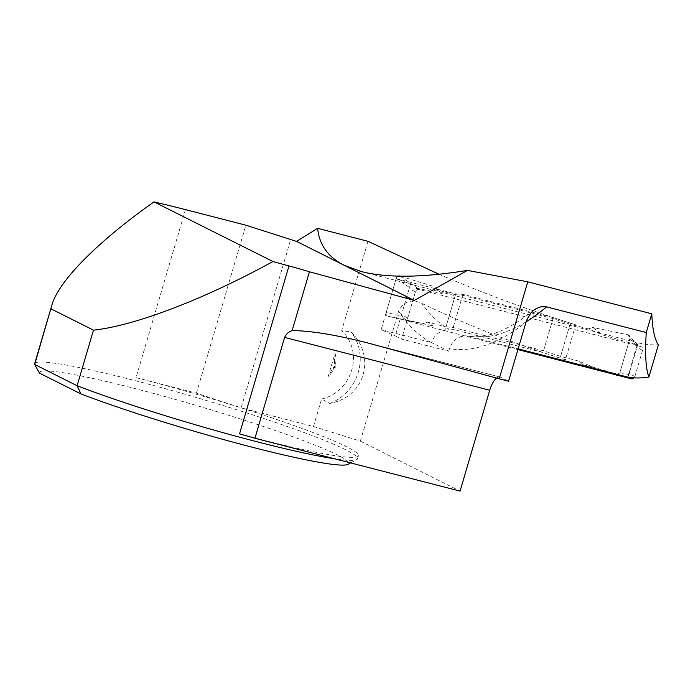 <?xml version="1.0" encoding="UTF-8"?>
<svg xmlns="http://www.w3.org/2000/svg" width="693" height="693" viewBox="0 0 693 693"><rect width="100%" height="100%" fill="white"/><g stroke="black" fill="none" stroke-linecap="round" stroke-linejoin="round"><path stroke-width="0.52" stroke-dasharray="3.46 2.6" d="M517.888 349.567L409.667 321.682A3.153 2.885 -63.4 0 1 407.753 317.94L415.445 291.788A3.153 2.885 -63.4 0 1 419.144 289.492L640.661 346.561A3.153 2.885 -63.4 0 1 642.576 350.303L636.313 347.158L637.751 345.105L602.425 334.866L592.931 327.503L588.357 328.906L602.425 334.866M642.576 350.303L634.875 376.455A3.153 2.885 -63.4 0 1 634.078 377.85M407.753 317.94L401.481 314.804L401.845 316.06L405.708 319.768L408.861 320.954L432.753 325.788L423.146 323.562L427.711 322.158L432.753 325.788M588.357 328.906L570.07 324.203L553.023 318.607L462.647 295.322L455.474 294.681L445.997 326.871L427.711 322.158M445.997 326.871L453.17 327.512L543.546 350.797L560.594 356.393L578.88 361.105L592.957 367.056L627.927 377.382L636.313 347.158M455.474 294.681L437.188 289.969L442.229 293.598L416.233 288.037L410.109 287.959L409.182 288.643L401.481 314.804M641.19 346.76L640.661 346.561M553.023 318.607L543.546 350.797M570.07 324.203L560.594 356.393M453.17 327.512L462.647 295.322M637.759 345.036L629.305 335.594A3.153 2.885 116.6 0 1 629.902 338.531L619.837 372.73A3.153 2.885 -63.4 0 1 616.285 375.06M618.615 375.511L627.667 377.321M619.837 372.73L628.672 374.497M592.957 367.056L582.042 364.501L578.88 361.105M629.305 335.594A3.153 2.885 116.6 0 0 627.867 334.762L592.931 327.503L588.357 328.906L570.07 324.203L560.594 356.393L578.88 361.105L582.042 364.501L613.088 374.09L582.042 364.501M616.562 375.104L619.837 372.73L629.902 338.531L627.867 334.762L592.931 327.503M629.902 338.531L636.945 346.396M398.206 276.152A3.153 2.885 -63.4 0 0 396.231 278.335L386.166 312.534L401.845 316.06M386.166 312.534A3.153 2.885 116.6 0 0 388.201 316.303L408.861 320.954M388.201 316.303L423.146 323.562M400.433 276.195L434.035 286.573L437.188 289.969M396.231 278.335L410.109 287.959M627.867 334.762L637.144 345.123M400.216 276.186L418.338 288.764M442.229 293.598L434.035 286.573M368 241.303L341.666 330.778L350.762 331.713C376.749 356.531 364.657 397.617 329.651 403.421L321.587 399.012L313.496 426.507L241.155 407.865L290.601 239.873M313.496 426.507L360.343 441.112L398.605 311.105C403.69 301.282 411.443 298.709 421.864 303.395C467.974 325.415 515.826 344.213 565.419 359.797L575.71 324.835C529.097 310.23 483.541 293.364 439.041 274.255M575.71 324.835L553.309 317.637L462.933 294.36L455.699 293.919L396.162 278.586L410.533 284.052A489.388 194.542 -75.6 0 0 415.471 285.507A489.388 194.542 -75.6 0 0 417.177 285.923L638.227 342.87L628.127 377.191M638.227 342.87A489.388 194.542 -75.6 0 0 658.35 344.906M417.177 285.923L401.533 339.068L448.735 351.23L431.609 342.645C433.922 335.828 438.4 331.678 445.027 330.18L448.917 329.123A376.576 149.697 104.4 0 1 421.864 303.395M448.735 351.23L449.497 348.622A393.407 156.384 -75.6 0 0 525.918 322.28M375.208 344.923L500.571 377.217L508.567 381.228M500.571 377.217A16.831 6.687 -75.6 0 0 500.025 377.018A16.831 6.687 -75.6 0 0 496.552 378.092M360.343 441.112L460.057 491.103M526.056 321.838A376.576 149.697 104.4 0 1 469.23 336.261L465.748 335.81L460.542 336.694L455.769 339.336L451.94 343.451L449.497 348.622M469.23 336.261L518.095 348.848M565.419 359.797L543.035 352.538L452.659 329.253L448.917 329.123M334.398 362.361L335.022 353.361L328.231 376.42L332.562 368.581C336.521 367.55 337.136 365.48 334.398 362.361L335.065 365.783A20.703 18.928 -63.4 0 1 328.231 376.42M335.022 353.361A20.703 18.928 -63.4 0 1 335.065 365.783L332.562 368.581M321.587 399.012A39.449 36.062 116.6 0 0 351.723 370.071A39.449 36.062 116.6 0 0 341.666 330.778M185.473 209.632L136.036 377.633A168.304 13.202 -163.6 0 1 241.155 407.865A168.304 13.202 -163.6 0 1 358.446 455.708A168.304 13.202 -163.6 0 1 239.535 433.905M34.65 363.695A168.304 13.202 -163.6 0 1 199.835 398.544A168.304 13.202 -163.6 0 1 357.562 458.731A168.304 13.202 -163.6 0 1 356.765 459.58A168.304 13.202 -163.6 0 1 334.563 458.775M136.036 377.633L196.422 393.182L241.155 407.865M196.422 393.182L245.868 225.19M39.466 373.111A161.2 12.647 -163.6 0 1 200.138 406.6A161.2 12.647 -163.6 0 1 347.981 464.336M410.533 284.052L395.261 335.923L401.533 339.068M396.162 278.586L381.133 329.643L395.261 335.923M398.605 311.105A393.407 156.384 -75.6 0 0 431.609 342.637L381.133 329.643M455.699 293.919L445.027 330.18M462.933 294.36L452.659 329.253M553.309 317.637L543.035 352.538M570.287 323.44L560.005 358.402M329.651 403.421A44.707 40.87 116.6 0 0 350.762 331.713M631.184 378.75L628.282 377.295M409.667 321.682L406.756 320.227M419.144 289.492L416.233 288.037M634.875 376.455L628.612 373.31M415.445 291.788L409.182 288.643M409.139 321.483L405.708 319.768M618.858 375.571L627.927 377.382M408.835 320.946L388.158 316.294M361.451 271.587L415.471 285.507M533.558 310.403C507.77 330.89 485.88 339.414 467.888 335.984M358.446 455.708L357.562 458.731M367.108 342.775L500.025 377.018M350.615 462.907L356.765 459.58"/><path stroke-width="1.04" d="M634.078 377.85A3.153 2.885 -63.4 0 1 631.184 378.75L517.888 349.567M618.858 375.571L616.285 375.06A3.153 2.885 -63.4 0 1 616.025 375L618.615 375.511M616.025 375L616.562 375.104M398.206 276.152A3.153 2.885 -63.4 0 1 400.043 276.074L400.433 276.195M439.041 274.255L368 241.303L317.628 228.326L296.569 241.415L245.868 225.19L185.473 209.632A168.304 13.202 -163.6 0 0 154.028 201.897C97.826 241.485 58.801 280.847 51.975 304.825L34.685 364.457A168.304 13.202 -163.6 0 1 34.65 363.695L51.975 304.825M518.095 348.848L628.127 377.191A376.576 149.697 -75.6 0 0 648.891 377.053L658.35 344.906C654.582 339.18 652.399 328.803 651.792 313.79L527.763 281.834L467.463 270.391C422.522 277.702 387.188 278.101 361.451 271.587L344.196 265.289C328.092 257.146 319.23 244.82 317.628 228.326M648.891 377.053C645.746 368.563 644.871 353.733 646.266 332.553L546.543 306.869L541.051 306.73L536.226 308.55L533.558 310.403L530.457 313.548L526.559 320.365L508.567 381.228L499.22 378.82L527.763 281.834M496.552 378.092A16.831 6.687 -75.6 0 0 489.734 390.254L284.606 337.413C286.088 334.095 288.591 331.817 292.117 330.587C310.525 330.726 335.525 334.788 367.108 342.775L499.22 378.82M284.606 337.413L254.929 438.253L460.057 491.103L489.734 390.254M334.563 458.775A168.304 13.202 -163.6 0 1 77.114 385.732L93.468 330.154C134.953 325.736 204.678 299.081 272.947 261.53A168.304 13.202 -163.6 0 0 288.981 265.913A52.59 4.123 -163.6 0 1 309.424 271.777L414.336 300.459L467.463 270.391M414.336 300.459L296.569 241.415M646.266 332.553L651.792 313.79M309.424 271.777L292.117 330.587M288.981 265.913L239.535 433.905A52.59 4.123 -163.6 0 1 254.929 438.253M77.114 385.732L34.685 364.457L39.466 373.111L80.96 393.919L77.114 385.732M93.468 330.154L51.048 308.879M154.028 201.897L272.947 261.53M350.615 462.907L347.981 464.336A161.2 12.647 -163.6 0 1 243.382 444.906A161.2 12.647 -163.6 0 1 80.96 393.919M546.543 306.869A376.576 149.697 104.4 0 1 526.056 321.838"/></g></svg>
